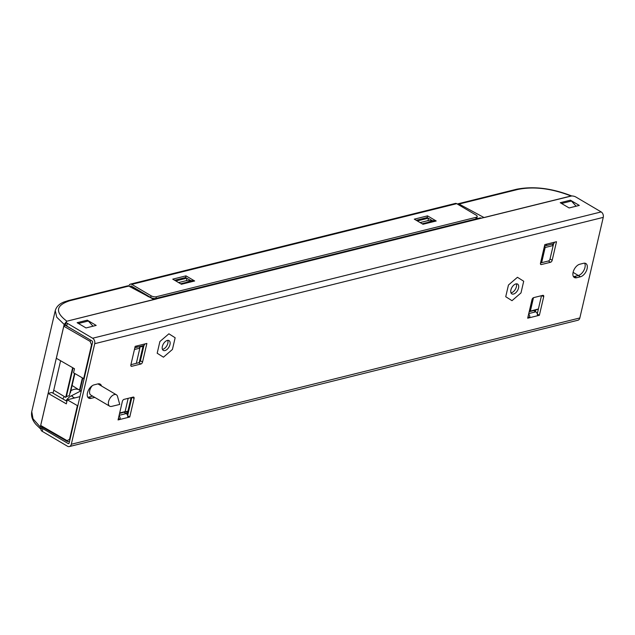 <?xml version="1.0" encoding="UTF-8"?>
<svg xmlns="http://www.w3.org/2000/svg" width="635" height="635" viewBox="0 0 635 635"><rect width="100%" height="100%" fill="white"/><g stroke="black" fill="none" stroke-linecap="round" stroke-linejoin="round"><path stroke-width="0.95" d="M130.397 284.139A3.024 2.183 -103.9 0 1 131.755 284.377L151.098 295.783A3.778 1.516 13.1 0 0 156.329 296.735L476.194 217.289A3.778 1.516 13.1 0 0 477.195 216.567A3.778 1.516 13.1 0 0 476.052 215.074L456.708 203.668A3.024 2.183 -103.9 0 0 455.351 203.43L130.397 284.139A3.024 2.183 -103.9 0 0 128.976 285.813L128.897 286.155M194.659 280.98L181.435 284.266L172.752 279.146L185.976 275.86L194.659 280.98A3.778 2.73 76.1 0 0 193.683 280.646A3.778 2.73 76.1 0 0 193.397 280.63L185.761 280.781L178.562 282.575M436.213 220.988L422.989 224.274L414.306 219.154L427.53 215.868L436.213 220.988A3.778 2.73 76.1 0 0 435.237 220.647A3.778 2.73 76.1 0 0 434.951 220.639L427.315 220.79L420.116 222.575M427.53 215.868L427.141 217.559L432.443 220.686M416.203 220.274L427.141 217.559M477.195 216.567L476.798 218.249A3.778 1.516 -166.9 0 1 475.964 218.932M130.254 286.893L130.318 286.599A1.135 0.818 -103.9 0 1 131.358 286.067L150.701 297.474A3.778 1.516 -166.9 0 0 155.766 298.466M174.649 280.265L185.579 277.551L190.889 280.678M185.976 275.86L185.579 277.551M127.143 414.496L131.072 397.621M139.24 362.506L143.161 345.686M94.71 343.686L71.311 444.262A4.159 3 76.1 0 1 69.358 446.556A4.159 3 76.1 0 1 67.485 446.23L42.235 431.34A3.778 1.516 -166.9 0 1 41.092 429.847A3.778 1.516 -166.9 0 0 42.235 431.34L67.485 446.23A4.159 3 76.1 0 0 69.358 446.556A4.159 3 76.1 0 0 71.311 444.262L94.71 343.686A4.159 3 -103.9 0 0 92.623 338.225L67.366 323.334A3.778 1.516 13.1 0 1 66.223 321.85A3.778 1.516 13.1 0 0 67.366 323.334L92.623 338.225L601.162 211.923L575.905 197.033A3.778 1.516 13.1 0 0 570.674 196.08L481.338 218.194L570.674 196.08A3.778 1.516 13.1 0 1 575.905 197.033L601.162 211.923A4.159 3 -103.9 0 1 603.25 217.376L579.842 317.96A4.159 3 76.1 0 1 577.89 320.254L69.358 446.556L577.89 320.254A4.159 3 76.1 0 0 579.842 317.96L71.311 444.262L579.842 317.96L603.25 217.376A4.159 3 -103.9 0 0 601.162 211.923L92.623 338.225A4.159 3 -103.9 0 1 94.71 343.686L603.25 217.376L94.71 343.686M90.972 398.351L94.782 397.407L90.972 398.351A7.564 4.278 -59.5 0 1 88.702 398.121A7.564 4.278 -59.5 0 1 88.019 391.136A7.564 4.278 -59.5 0 1 94.115 384.858L97.933 383.905A7.564 4.278 -59.5 0 1 100.203 384.143A7.564 4.278 -59.5 0 1 101.505 386.009A7.564 4.278 -59.5 0 0 100.203 384.143A7.564 4.278 -59.5 0 0 97.933 383.905L94.115 384.858A7.564 4.278 -59.5 0 0 88.019 391.136A7.564 4.278 -59.5 0 0 88.702 398.121A7.564 4.278 -59.5 0 0 90.972 398.351L88.829 397.089L92.631 396.145L88.829 397.089A7.564 4.278 -59.5 0 1 87.797 397.2A7.564 4.278 -59.5 0 0 88.829 397.089L90.972 398.351M583.581 263.287A7.564 4.278 -59.5 0 1 585.851 263.525A7.564 4.278 -59.5 0 1 586.542 270.51A7.564 4.278 -59.5 0 1 580.438 276.789L578.294 275.519A7.564 4.278 -59.5 0 0 583.93 270.248A7.564 4.278 -59.5 0 0 584.613 263.176A7.564 4.278 -59.5 0 1 583.93 270.248A7.564 4.278 -59.5 0 1 578.294 275.519L574.477 276.471A7.564 4.278 -59.5 0 1 573.453 276.582A7.564 4.278 -59.5 0 0 574.477 276.471L578.294 275.519L580.438 276.789L576.628 277.733A7.564 4.278 -59.5 0 1 574.357 277.503A7.564 4.278 -59.5 0 1 573.667 270.518A7.564 4.278 -59.5 0 1 579.771 264.231L583.581 263.287A7.564 4.278 -59.5 0 1 585.851 263.525A7.564 4.278 -59.5 0 1 586.542 270.51A7.564 4.278 -59.5 0 1 580.438 276.789L576.628 277.733A7.564 4.278 -59.5 0 1 574.357 277.503A7.564 4.278 -59.5 0 1 573.667 270.518A7.564 4.278 -59.5 0 1 579.771 264.231L583.581 263.287M542.822 295.354L533.67 297.624A1.889 1.072 -59.5 0 0 532.003 299.633L527.685 318.191L529.717 317.69L528.034 316.698L529.717 317.69L539.377 315.285L543.703 296.728L541.798 295.608L543.703 296.728A1.889 1.072 -59.5 0 0 543.385 295.41A1.889 1.072 -59.5 0 1 543.703 296.728L539.377 315.285L537.329 314.079L539.377 315.285L537.345 315.793A3.024 2.183 76.1 0 0 535.821 311.825L533.725 310.586L535.821 311.825A3.024 2.183 76.1 0 1 537.345 315.793L529.717 317.69A3.024 2.183 76.1 0 0 528.645 314.055A3.024 2.183 76.1 0 1 529.717 317.69L527.685 318.191L532.003 299.633A1.889 1.072 -59.5 0 1 533.67 297.624L542.822 295.354A1.889 1.072 -59.5 0 1 543.385 295.41A1.889 1.072 -59.5 0 0 542.822 295.354M544.806 244.618L540.488 263.176A1.889 1.072 -59.5 0 0 540.798 264.493A1.889 1.072 -59.5 0 1 540.488 263.176L544.806 244.618L546.838 244.11L544.806 244.618M541.361 264.549A1.889 1.072 -59.5 0 1 540.798 264.493A1.889 1.072 -59.5 0 0 541.361 264.549L550.521 262.279L548.37 261.009A1.889 1.072 120.5 0 0 550.029 259.009L553.617 243.618L550.029 259.009A1.889 1.072 120.5 0 1 548.37 261.009L540.536 262.953L548.37 261.009L550.521 262.279A1.889 1.072 -59.5 0 0 552.18 260.271L556.498 241.713L546.838 244.11A3.024 2.183 -103.9 0 1 545.417 245.777A3.024 2.183 -103.9 0 0 546.838 244.11L554.466 242.213A3.024 2.183 -103.9 0 1 553.045 243.888A3.024 2.183 -103.9 0 0 554.466 242.213L556.498 241.713L552.18 260.271A1.889 1.072 -59.5 0 1 550.521 262.279L541.361 264.549L540.472 264.025L541.361 264.549M131.739 366.292L140.891 364.014L138.74 362.744A1.889 1.072 120.5 0 0 140.406 360.743L143.986 345.353L140.406 360.743A1.889 1.072 120.5 0 1 138.74 362.744L130.913 364.688L138.74 362.744L140.891 364.014A1.889 1.072 -59.5 0 0 142.557 362.013L146.875 343.448L137.216 345.845L135.176 346.353L130.858 364.919A1.889 1.072 -59.5 0 0 131.167 366.228A1.889 1.072 -59.5 0 1 130.858 364.919L135.176 346.353L137.216 345.845A3.024 2.183 -103.9 0 1 135.795 347.52A3.024 2.183 -103.9 0 0 137.216 345.845L144.843 343.956A3.024 2.183 -103.9 0 1 143.423 345.623A3.024 2.183 -103.9 0 0 144.843 343.956L146.875 343.448L142.557 362.013A1.889 1.072 -59.5 0 1 140.891 364.014L131.739 366.292A1.889 1.072 -59.5 0 1 131.167 366.228A1.889 1.072 -59.5 0 0 131.739 366.292L130.842 365.76L131.739 366.292M129.754 417.028L134.072 398.462L132.175 397.343L134.072 398.462A1.889 1.072 -59.5 0 0 133.763 397.153A1.889 1.072 -59.5 0 1 134.072 398.462L129.754 417.028L127.706 415.822L129.754 417.028L127.722 417.528L129.754 417.028M133.191 397.089A1.889 1.072 -59.5 0 1 133.763 397.153A1.889 1.072 -59.5 0 0 133.191 397.089L124.039 399.367A1.889 1.072 -59.5 0 0 122.372 401.368L118.054 419.933L120.094 419.425L118.404 418.433L120.094 419.425L127.722 417.528A3.024 2.183 76.1 0 0 126.198 413.568L124.095 412.321L126.198 413.568A3.024 2.183 76.1 0 1 127.722 417.528L120.094 419.425A3.024 2.183 76.1 0 0 119.015 415.798A3.024 2.183 76.1 0 1 120.094 419.425L118.054 419.933L122.372 401.368A1.889 1.072 -59.5 0 1 124.039 399.367L133.191 397.089M169.974 344.551A5.675 3.207 -59.5 0 1 163.282 350.377A5.675 3.207 -59.5 0 1 162.346 346.44A5.675 3.207 -59.5 0 1 169.045 340.606A5.675 3.207 -59.5 0 1 169.974 344.551A5.675 3.207 -59.5 0 1 163.282 350.377A5.675 3.207 -59.5 0 1 162.346 346.44A5.675 3.207 -59.5 0 1 169.045 340.606A5.675 3.207 -59.5 0 1 169.974 344.551M518.533 288.028A5.675 3.207 -59.5 0 1 511.834 293.862A5.675 3.207 -59.5 0 1 510.905 289.925A5.675 3.207 -59.5 0 1 517.596 284.091A5.675 3.207 -59.5 0 1 518.533 288.028A5.675 3.207 -59.5 0 1 511.834 293.862A5.675 3.207 -59.5 0 1 510.905 289.925A5.675 3.207 -59.5 0 1 517.596 284.091A5.675 3.207 -59.5 0 1 518.533 288.028M92.567 342.416A1.135 0.818 -103.9 0 0 91.996 340.931L66.739 326.033A3.778 1.516 -166.9 0 1 65.596 324.548L66.223 321.85A3.778 1.516 13.1 0 1 67.223 321.119L156.472 298.95L67.223 321.119A3.778 1.516 13.1 0 0 66.223 321.85L65.596 324.548A3.778 1.516 -166.9 0 0 66.739 326.033L67.366 323.334L66.739 326.033L91.996 340.931A1.135 0.818 -103.9 0 1 92.567 342.416L69.159 442.992A1.135 0.818 76.1 0 1 68.12 443.532L42.862 428.641L42.235 431.34L42.862 428.641A3.778 1.516 13.1 0 1 41.719 427.149A3.778 1.516 13.1 0 0 42.862 428.641L68.12 443.532A1.135 0.818 76.1 0 0 69.159 442.992L92.567 342.416M41.91 426.823A3.778 1.516 13.1 0 0 41.719 427.149L41.092 429.847L41.719 427.149A3.778 1.516 13.1 0 1 41.91 426.823M98.957 383.794A7.564 4.278 -59.5 0 1 99.354 384.739A7.564 4.278 -59.5 0 0 98.957 383.794M537.274 313.841L541.496 295.68L537.274 313.841M127.643 415.584L131.874 397.423L127.643 415.584M516.382 286.766A5.675 3.207 -59.5 0 1 510.984 292.846A5.675 3.207 -59.5 0 0 516.382 286.766A5.675 3.207 -59.5 0 0 516.295 283.845A5.675 3.207 -59.5 0 1 516.382 286.766M167.831 343.281A5.675 3.207 -59.5 0 1 162.433 349.361A5.675 3.207 -59.5 0 0 167.831 343.281A5.675 3.207 -59.5 0 0 167.743 340.36A5.675 3.207 -59.5 0 1 167.831 343.281M560.792 203.033L569.119 207.947L579.295 205.422L570.413 200.184L579.295 205.422L569.119 207.947L560.792 203.033M77.129 322.699L86.011 327.938L96.179 325.414L87.297 320.175L96.179 325.414L86.011 327.938L77.129 322.699L87.297 320.175L77.129 322.699M88.328 321.024A4.913 3.548 -103.9 0 0 88.201 320.889A4.913 3.548 -103.9 0 0 87.297 320.175A4.913 3.548 -103.9 0 1 88.201 320.889A4.913 3.548 -103.9 0 1 88.328 321.024L78.446 323.477L88.328 321.024L93.02 326.199L88.328 321.024M571.309 200.898A4.913 3.548 -103.9 0 0 570.413 200.184L560.237 202.708L570.413 200.184A4.913 3.548 -103.9 0 1 571.309 200.898A4.913 3.548 -103.9 0 1 571.436 201.033A4.913 3.548 -103.9 0 0 571.309 200.898M576.128 206.208L571.436 201.033L561.562 203.486L571.436 201.033L576.128 206.208M66.858 321.207C54.777 312.102 55.777 305.276 69.85 300.712A3.024 2.183 76.1 0 0 68.564 300.522L127.476 285.893A3.024 2.183 76.1 0 1 128.754 286.083L153.9 299.466A3.119 2.246 76.1 0 1 154.98 298.656A3.119 2.246 76.1 0 1 156.385 298.902L481.338 218.194A3.119 2.246 76.1 0 0 479.933 217.948A3.119 2.246 76.1 0 1 481.338 218.194L156.385 298.902A3.119 2.246 76.1 0 0 154.98 298.656L479.933 217.948L154.98 298.656A3.119 2.246 76.1 0 0 153.9 299.466L66.858 321.207L64.183 324.406L40.299 427.037L40.672 429.038L41.227 429.26M186.96 278.368L186.404 280.773L186.96 278.368M132.509 286.742A3.778 1.516 13.1 0 0 133.66 287.996L148.59 296.799L133.66 287.996A3.778 1.516 13.1 0 1 132.509 286.742M477.655 218.519L476.853 218.043L477.655 218.519M175.76 280.916L186.69 278.201L175.76 280.916M417.314 220.924L428.244 218.21L417.314 220.924M428.514 218.369L427.958 220.774L428.514 218.369M544.536 245.753A3.024 2.183 -103.9 0 0 545.417 245.777A3.024 2.183 -103.9 0 1 544.536 245.753M134.914 347.488A3.024 2.183 -103.9 0 0 135.795 347.52A3.024 2.183 -103.9 0 1 134.914 347.488M508.452 285.028L505.73 296.72L511.993 300.673L520.986 292.925L523.708 281.234L517.438 277.289L508.452 285.028M513.54 294.037A5.675 3.207 -59.5 0 1 511.834 293.862A5.675 3.207 -59.5 0 1 511.318 288.623A5.675 3.207 -59.5 0 1 515.898 283.916A5.675 3.207 120.5 0 1 517.596 284.091A5.675 3.207 120.5 0 1 518.112 289.33A5.675 3.207 120.5 0 1 513.54 294.037M159.893 341.543L157.178 353.235L163.441 357.188L172.434 349.448L175.149 337.756L168.886 333.804L159.893 341.543M164.989 350.56A5.675 3.207 -59.5 0 1 163.282 350.377A5.675 3.207 -59.5 0 1 162.766 345.146A5.675 3.207 -59.5 0 1 167.338 340.431A5.675 3.207 120.5 0 1 169.045 340.606A5.675 3.207 120.5 0 1 169.561 345.845A5.675 3.207 120.5 0 1 164.989 350.56M578.318 275.511L573.087 272.351M544.338 246.61L544.782 246.507L540.98 262.842M529.257 311.42L529.701 311.309L532.741 298.236M529.701 311.309L538.409 308.959M553.172 245.507L545.163 247.499L544.782 246.507M545.163 247.499L541.631 262.684M533.487 297.688L530.4 310.952M529.193 311.714L535.654 310.11L535.321 311.531M535.654 310.11L538.401 308.999M552.077 244.126L553.236 245.253M66.04 400.796A10.589 5.985 -59.5 0 1 72.311 395.367M66.913 401.304L51.784 392.486L48.165 393.382L66.326 403.844L67.27 399.796L79.947 396.645M74.597 397.978L72.057 396.454L72.319 395.327L81.336 390.66M84.098 378.809A1.135 0.452 -166.9 0 1 83.669 378.627L73.549 372.793L74.493 368.744L56.332 358.283L63.794 326.215L65.596 324.818M67.588 441.452L69.461 441.698M41.227 426.268L40.703 425.45L48.165 393.382M40.703 425.45L67.072 440.634L69.532 439.372L77.391 405.622L67.27 399.796M77.391 405.622A1.135 0.452 13.1 0 0 77.811 405.805M92.051 340.963L92.519 341.638M119.563 413.448L127.071 411.305L126.5 413.774M127.071 411.305L124.396 411.972L125.095 411.615L128.183 398.335M142.288 345.9L142.153 346.504L139.478 347.17L139.859 348.163L134.445 349.504M136.327 363.347L139.859 348.163M119.682 412.956L125.095 411.615M141.684 346.051L142.153 346.504M125.262 412.036L125.063 412.893M40.95 426.275L67.254 441.42L69.31 441.738M60.603 360.743L53.038 393.216M72.096 385.508L78.581 389.588A17.018 9.62 120.5 0 0 70.882 390.7M80.581 391.049A17.018 9.62 120.5 0 0 79.804 390.311M53.753 390.16L64.373 396.573A17.018 9.62 120.5 0 0 62.762 398.883M64.183 324.406L56.745 317.214L55.253 310.634L31.75 411.631L33.012 418.806L40.299 427.037M82.391 377.888L79.526 390.176L78.581 389.588M72.652 367.681L65.73 397.391L64.373 396.573M80.828 390.922L79.962 390.39A16.986 9.604 120.5 0 0 79.526 390.176M74.874 373.555L70.414 392.724A16.97 9.596 120.5 0 0 69.937 393.089M74.533 373.356L69.342 395.653L66.405 396.558A16.97 9.596 120.5 0 0 65.73 397.391M82.812 378.135L79.962 390.39M73.073 367.927L66.405 396.558M457.335 204.033A3.024 2.183 -103.9 0 1 457.772 203.859A3.024 2.183 -103.9 0 1 459.049 204.049L484.092 217.583L571.627 195.961M459.049 204.049L517.962 189.42C533.876 186.222 551.569 188.412 571.04 195.985M116.38 394.779A6.62 3.739 120.5 0 1 117.515 396.391L119.737 404.439L111.617 406.392A6.62 3.739 -59.5 0 1 109.657 406.178A6.62 3.739 -59.5 0 1 108.569 401.582A6.62 3.739 120.5 0 1 116.38 394.779L97.941 383.905M92.313 385.675A6.62 3.739 120.5 0 0 89.757 390.493A6.62 3.739 -59.5 0 0 90.845 395.089L109.657 406.178M131.755 284.377L456.708 203.668M422.196 223.806L434.951 220.639M180.642 283.797L193.397 280.63M475.805 218.972L476.194 217.289M151.098 295.783L150.701 297.474M156.329 296.735L155.932 298.418M130.318 286.599L131.691 286.258M69.032 443.301L68.12 443.532L69.032 443.301M133.509 288.655L133.66 287.996L133.509 288.655M576.628 277.733L574.477 276.471L576.628 277.733M528.757 313.579L535.821 311.825L528.757 313.579M552.18 260.271L550.029 259.009L552.18 260.271M142.557 362.013L140.406 360.743L142.557 362.013M119.126 415.322L126.198 413.568L119.126 415.322M64.794 325.017L74.208 330.438M67.072 440.634A1.135 0.627 119.9 0 0 67.254 441.42M69.532 439.372A1.135 0.452 13.1 0 0 69.961 439.563M63.794 326.215L90.162 341.408L91.527 344.868L83.669 378.627M91.948 345.059A1.135 0.452 -166.9 0 1 91.527 344.868M90.924 340.296A1.135 0.627 119.9 0 0 90.162 341.408M69.85 300.712L128.754 286.083M457.772 203.859L516.676 189.222A3.024 2.183 76.1 0 1 517.962 189.42M132.191 287.941L132.469 286.718L132.191 287.941M553.045 243.888L545.417 245.777L553.045 243.888M143.423 345.623L135.795 347.52L143.423 345.623M68.564 300.522L63.976 302.006C59.301 303.824 56.396 306.705 55.253 310.634M31.75 411.631C30.932 416.012 32.322 420.275 35.917 424.418L40.672 429.038M516.676 189.222C533.662 185.96 552.053 188.222 571.857 196.024M81.59 389.588L82.074 387.501"/></g></svg>
